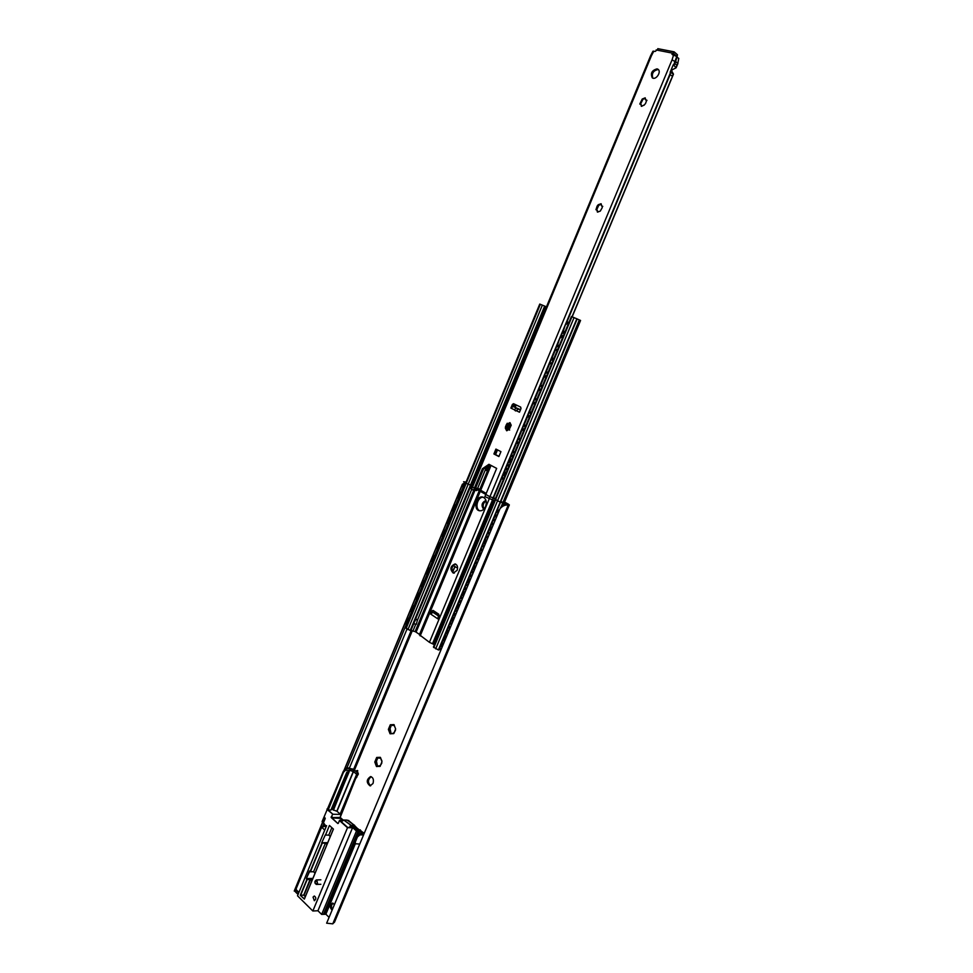 <?xml version="1.0" encoding="UTF-8"?>
<svg xmlns="http://www.w3.org/2000/svg" width="973" height="973" viewBox="0 0 973 973"><rect width="100%" height="100%" fill="white"/><g stroke="black" fill="none" stroke-linecap="round" stroke-linejoin="round"><path stroke-width="1.46" d="M381.817 763.087L379.798 766.493L379.385 765.727L376.77 766.59L376.587 765.556C377.536 764.292 377.196 763.391 375.578 762.868L374.787 762.029L376.685 757.456L380.285 757.31L381.975 761.762L380.054 766.359L376.454 766.481L374.787 762.029L376.685 757.456L379.373 758.198L380.285 757.31L381.951 761.032M379.482 765.739L380.334 766.055M380.625 757.724L379.482 758.198M377.84 757.602L376.454 761.251L377.536 766.371M395.537 730.091L393.712 733.606L390.076 733.8L390.197 732.9C391.134 731.647 390.793 730.759 389.164 730.236L388.373 729.409L390.745 724.678L392.934 725.517L393.919 724.581L395.646 728.984L393.712 733.606L390.076 733.8L388.373 729.409L390.282 724.8L393.919 724.581L395.646 728.984M393.153 733.046L393.968 733.35M394.284 725.007L393.043 725.53M391.45 724.946L390.039 728.655L391.134 733.703M486.123 500.913C483.094 502.992 482.401 505.68 484.043 508.952M483.69 509.305C480.954 505.461 481.72 502.494 485.977 500.402M371.212 776.697C367.721 779.58 367.551 782.62 370.677 785.807M373.012 783.484L370.068 785.868C366.164 782.608 366.347 779.519 370.591 776.576C373.182 777.427 373.985 779.726 373.012 783.484M359.755 844.029L355.437 843.786L355.315 841.998L357.444 836.902L359.974 834.87L358.964 833.97L356.434 836.002L357.444 836.902M355.315 841.998L354.318 841.098L354.44 842.886L355.437 843.786M354.318 841.098L356.434 836.002M355.145 826.77L362.37 832.061L361.348 832.341L359.718 830.845L358.952 833.97L363.938 834.031M363.586 834.883L359.974 834.87M333.107 903.199C331.221 904.866 330.99 906.945 332.401 909.451M332.109 910.132C329.543 907.505 329.665 905.158 332.462 903.09L334.42 904.598M359.207 829.787L364.255 833.289M360.351 829.847L359.219 830.2L354.877 825.943M355.923 771.139L357.127 770.458L358.356 774.034L355.425 779.093M357.748 770.677L356.787 771.869M507.724 505.048C505.084 504.756 502.53 505.948 500.049 508.636L502.08 504.902L507.772 504.209L504.464 502.323L507.736 504.233L502.336 503.175L506.483 504.367M465.872 482.523L461.384 487.084L462.394 484.238L466.055 482.061L463.586 481.757L465.958 482.304M461.384 487.084L344.162 770.385M322.659 822.355L294.235 891.049L295.233 891.304M464.437 484.043L461.603 490.879M457.942 499.721L456.325 503.625M452.676 512.443L451.071 516.347M447.422 525.14L445.816 529.032M442.18 537.814L440.574 541.693M436.95 550.45L435.345 554.318M431.732 563.051L430.139 566.906M426.527 575.627L424.933 579.47M421.333 588.166L419.74 592.01M416.152 600.682L414.571 604.513M410.983 613.172L409.402 616.991M405.826 625.627L346.716 768.427M323.62 824.24L322.063 827.987M322.55 822.246L294.235 891.049M500.049 508.636L326.648 923.182L332.766 923.851L334.53 921.918M355.352 843.7L325.882 914.219L329.081 917.357M495.087 499.344L499.83 501.934L507.906 503.905L504.573 502.08L509.341 504.902L508.198 505.084L332.766 923.851M454.209 573.073L452.469 571.856M452.506 571.467L455.133 566.456M457.614 567.989L454.525 566.614M453.017 572.16L454.403 573.024M454.926 566.7L452.895 571.552M410.375 616.541L408.113 618.573L405.96 623.766L406.3 626.405M408.113 618.573L410.229 616.906M408.38 618.804L405.96 623.766M406.325 626.332L406.24 623.997M440.891 650.073L439.674 647.094L440.051 649.794M441.9 641.779L445.099 639.456L441.9 641.779L439.674 647.094M444.661 639.2L445.427 639.237M442.338 642.034L440.112 647.349M415.544 604.075L413.282 606.106L411.129 611.299L411.445 613.951M413.282 606.106L415.398 604.44M413.549 606.325L411.129 611.299M411.482 613.878L411.397 611.531M446.218 637.339L445.014 634.323L445.403 637.047M447.252 628.996L450.438 626.685L447.252 628.996L445.014 634.323M450 626.43L450.767 626.478M447.677 629.251L445.452 634.578M420.713 591.572L418.451 593.603L416.298 598.809L416.614 601.484M418.451 593.603L420.567 591.925M418.731 593.81L416.298 598.809M416.651 601.399L416.566 599.027M451.557 624.569L450.365 621.528L450.754 624.277M452.603 616.177L455.79 613.878L452.603 616.177L450.365 621.528M455.352 613.635L456.106 613.683M453.041 616.432L450.803 621.783M425.906 579.044L423.644 581.063L421.479 586.293L421.796 588.969M423.644 581.063L425.76 579.385M423.912 581.27L421.479 586.293M421.832 588.884L421.747 586.5M456.909 611.762L455.729 608.684L456.13 611.482M457.979 603.333L461.153 601.046L457.979 603.333L455.729 608.684M460.716 600.803L461.47 600.864M458.417 603.588L456.179 608.94M431.112 566.481L428.838 568.5L426.673 573.742L426.989 576.43M428.838 568.5L430.966 566.821M429.117 568.706L426.673 573.742M427.025 576.332L426.952 573.948M462.284 598.93L461.117 595.829L461.518 598.65M463.355 590.453L466.541 588.191L463.355 590.453L461.117 595.829M466.091 587.935L466.845 588.02M463.805 590.708L461.555 596.072M436.318 553.892L434.055 555.899L431.878 561.153L432.194 563.866M434.055 555.899L436.184 554.221M434.335 556.106L431.878 561.153M432.231 563.756L432.158 561.36M467.66 586.062L466.505 582.924L466.918 585.782M468.755 577.548L471.929 575.286L468.755 577.548L466.505 582.924M471.491 575.043L472.233 575.14M469.193 577.792L466.943 583.18M441.547 541.268L439.285 543.275L437.096 548.541L437.412 551.265M439.285 543.275L441.414 541.596M439.565 543.469L437.096 548.541M437.449 551.156L437.388 548.736M473.06 573.17L471.905 569.996L472.331 572.878M474.167 564.608L477.342 562.358L474.167 564.608L471.905 569.996M476.892 562.114L477.634 562.224M474.605 564.851L472.355 570.251M446.789 528.607L444.515 530.613L442.338 535.892L442.63 538.641M444.515 530.613L446.656 528.935M444.807 530.82L442.338 535.892M442.679 538.519L442.618 536.099M478.473 560.241L477.329 557.043L477.755 559.962M479.592 551.63L482.754 549.404L479.592 551.63L477.329 557.043M482.316 549.161L483.058 549.271M480.03 551.873L477.767 557.286M452.031 515.933L449.769 517.928L447.58 523.219L447.872 525.979M449.769 517.928L451.91 516.249M450.061 518.123L447.58 523.219M447.933 525.858L447.86 523.413M483.885 547.276L482.754 544.053L483.192 546.996M485.028 538.628L488.191 536.415L485.028 538.628L482.754 544.053M487.741 536.172L488.482 536.293M485.478 538.86L483.204 544.284M457.298 503.211L455.036 505.218L452.834 510.521L453.126 513.282M455.036 505.218L457.176 503.528M455.315 505.401L452.834 510.521M453.187 513.16L453.126 510.703M489.322 534.274L488.203 531.027L488.641 534.007M490.477 525.59L493.639 523.389L490.477 525.59L488.203 531.027M493.189 523.158L493.919 523.279M442.046 647.313L442.204 644.734L444.175 642.229M447.373 634.566L447.544 631.976L449.502 629.47M452.725 621.783L452.895 619.169L454.853 616.687M458.076 608.976L458.259 606.349L460.217 603.856M463.452 596.133L463.647 593.481L465.593 591.012M468.84 583.265L469.035 580.589L470.993 578.12M474.228 570.36L474.435 567.673L476.393 565.204M479.64 557.42L479.859 554.719L481.805 552.25M485.065 544.454L485.284 541.73L487.242 539.273M490.514 531.453L490.733 528.704L492.679 526.259M462.576 490.465L460.314 492.46L458.113 497.787L458.392 500.572M460.314 492.46L462.455 490.781M460.594 492.654L458.113 497.787M458.453 500.426L458.392 497.969M494.771 521.248L493.664 517.964L494.102 520.981M499.319 510.375L495.938 512.516L494.114 518.195M495.938 512.516L493.664 517.964M496.388 512.747L499.1 510.326M495.962 518.414L496.194 515.654L498.14 513.209M498.65 510.095L499.38 510.241M490.927 525.821L488.653 531.258M546.461 306.86L539.747 304.075L405.717 627.816L410.192 630.516L415.13 631.562L419.606 634.445M414.401 622.1L414.583 621.711C415.885 618.864 416.772 618.512 417.259 620.64L416.347 624.289L413.622 623.79L479.336 465.483M413.72 623.596L416.347 624.289M443.992 637.51C444.637 637.096 444.77 637.668 444.393 639.212M496.826 511.068L577.196 318.913L571.394 316.566L433.423 647.069L438.385 649.964L439.346 648.553M419.545 634.834L429.421 642.314L434.42 644.685M455.692 564.109C451.496 566.371 450.876 569.375 453.795 573.121M457.115 570.336L453.248 573.073C449.623 569.156 450.256 566.116 455.133 563.926C457.432 564.912 458.088 567.04 457.115 570.336M437.838 618.816L438.823 614.255L433.046 610.412L431.89 610.983L433.411 610.643M439.2 615.483L432.961 612.309L430.625 614.036L431.89 610.983M433.009 611.178L432.535 612.309M430.625 614.036L437.826 618.864M503.479 504.671L580.565 320.458L577.171 318.962M510.144 424.24L508.283 429.579M507.274 430.565L509.402 423.474M483.435 497.3C477.597 496.279 474.277 508.818 479.859 510.825M485.6 506.459C484.043 509.706 481.951 511.129 479.324 510.728C472.842 509.426 476.575 495.111 482.876 497.106C486.147 498.626 487.047 501.752 485.6 506.459M513.683 404.427L512.844 406.459M488.142 465.909L486.245 470.482L487.534 466.322M486.743 466.858L485.855 470.36M480.054 466.991L479.604 464.109L480.005 467.113M484.323 456.678L481.83 458.733L479.908 464.291M481.83 458.733L479.604 464.109M482.146 458.915L484.213 456.945M503.345 479.567L502.177 476.15L502.737 479.324M504.452 470.689L507.663 468.597L504.452 470.689L502.177 476.15M507.225 468.378L507.942 468.56M504.902 470.908L502.615 476.381M485.405 454.075L484.955 451.192L485.357 454.209M489.687 443.749L487.193 445.804L484.955 451.192M487.193 445.804L489.577 444.004M508.818 466.468L507.651 463.026L508.234 466.237M509.937 457.553L513.148 455.461L509.937 457.553L507.651 463.026M512.698 455.255L513.416 455.449M510.387 457.772L508.101 463.245M490.769 441.134L490.331 438.239L490.72 441.268M495.062 430.796L492.569 432.827L490.331 438.239M492.569 432.827L494.965 431.039M514.291 453.345L513.136 449.867L513.756 453.126M515.435 444.381L518.633 442.301L515.435 444.381L513.136 449.867M518.195 442.095L518.901 442.301M515.885 444.588L513.586 450.085M496.157 428.156L495.707 425.25L496.096 428.302M500.45 417.794L497.957 419.837L495.707 425.25M497.957 419.837L500.353 418.037M519.789 440.173L518.645 436.67L519.29 439.978M520.944 431.173L524.143 429.117L520.944 431.173L518.645 436.67M523.693 428.898L524.411 429.117M521.394 431.38L519.096 436.889M501.545 415.155L501.107 412.236L501.484 415.301M505.851 404.78L503.357 406.799L501.107 412.236M503.357 406.799L505.753 405.011M525.298 426.989L524.167 423.45L524.824 426.806M526.466 417.928L529.665 415.885L526.466 417.928L524.167 423.45M529.215 415.678L529.92 415.909M526.916 418.135L524.617 423.656M506.957 402.117L506.519 399.185L506.884 402.275M511.263 391.718L508.77 393.737L506.519 399.185M508.77 393.737L511.178 391.949M530.82 413.756L529.689 410.192L530.394 413.586M532 404.659L535.199 402.627L532 404.659L529.689 410.192M534.749 402.421L535.454 402.664M532.45 404.865L530.151 410.399M512.382 389.042L511.944 386.111L512.309 389.212M516.699 378.631L514.206 380.65L511.944 386.111M514.206 380.65L516.602 378.85M536.354 400.499L535.235 396.899L535.965 400.341M537.558 391.353L540.745 389.346L537.558 391.353L535.235 396.899M540.295 389.139L540.988 389.382M538.008 391.56L535.697 397.106M517.806 375.943L517.381 373L517.733 376.113M522.136 365.507L519.643 367.526L517.381 373M519.643 367.526L522.051 365.726M541.9 387.205L540.793 383.581L541.547 387.072M543.116 378.011L546.315 376.016L543.116 378.011L540.793 383.581M545.853 375.821L546.546 376.077M543.579 378.217L541.256 383.776M523.255 362.807L522.829 359.852L523.182 362.99M527.597 352.36L525.104 354.367L522.829 359.852M525.104 354.367L527.512 352.567M547.471 373.875L546.376 370.214L547.154 373.754M548.699 364.644L551.886 362.661L548.699 364.644L546.376 370.214M549.161 364.839L546.826 370.421M528.716 349.635L528.29 346.668L528.643 349.83M533.058 339.163L530.565 341.17L528.29 346.668M530.565 341.17L532.973 339.37M553.041 360.521L552.421 357.018L552.323 360.217M554.294 351.241L557.48 349.271L554.294 351.241L551.959 356.823M554.756 351.435L552.421 357.018M534.189 336.439L533.763 333.459L534.116 336.634M538.543 325.955L536.05 327.95L533.763 333.459M536.05 327.95L534.104 333.605M536.391 328.083L538.458 326.15M558.636 347.118L557.565 343.396L557.943 346.838M563.063 335.831L559.901 337.801L558.016 343.591M559.901 337.801L557.565 343.396M559.913 344.053L562.017 339.018M563.306 335.94L562.613 335.649M560.363 337.984L563.075 335.843M504.598 476.563C503.917 474.593 504.598 472.951 506.653 471.65M509.974 463.343L510.083 463.44C509.39 461.457 510.083 459.815 512.126 458.538M515.471 450.219L517.612 445.391M521.054 437.157L523.109 432.207M526.563 423.96L528.631 418.998M532.036 410.667L534.165 405.753M537.595 397.41L539.711 392.472M543.153 384.128L545.257 379.154M548.736 370.81L550.84 365.812M554.318 357.456L556.422 352.433M539.687 323.206L539.261 320.214L539.601 323.413M544.041 312.698L541.547 314.693L539.261 320.214M541.547 314.693L543.968 312.892M541.888 314.826L539.589 320.36M564.012 333.605L563.635 330.127L563.549 333.411L564.243 333.69L563.549 333.411M565.982 324.508L568.67 322.367L565.52 324.325L563.635 330.127M565.52 324.325L563.172 329.944M565.52 330.613L567.636 325.566M568.925 322.477L568.208 322.185M487.509 445.975L485.272 451.375M492.885 433.009L490.647 438.409M498.273 420.008L496.035 425.42M503.686 406.969L501.423 412.406M509.098 393.907L506.836 399.356M514.535 380.808L512.26 386.269M519.971 367.672L517.709 373.146M525.432 354.513L523.158 359.998M530.905 341.316L528.619 346.814M507.784 423.717L506.057 428.278M510.253 423.024L508.113 423.802M508.77 429.652L509.67 430.115L508.648 429.604L506.653 430.759L505.34 428.156L505.559 426.478L507.237 423.243L507.894 423.766L509.901 422.61L511.214 425.201L509.037 429.908M506.179 428.388L507.225 430.601M598.833 205.169L596.68 209.767M601.375 204.281L598.967 205.181M602.178 206.045L602.202 207.711L600.28 211.092L597.41 212.09L596.85 209.827L595.95 209.73L597.118 206.13L598.225 204.731L601.083 203.722L601.642 205.984L602.774 206.373L601.752 206.033M597.033 209.961L597.957 212.065M642.849 99.489L640.538 104.087M645.427 98.48L642.581 99.282M646.96 100.426L645.731 100M644.272 105.096L641.316 106.312L640.879 104.196L639.784 104.075L642.229 99.039L645.196 97.835L645.634 99.951L646.741 100.073L645.476 103.697L644.065 104.938M641.012 104.306L641.852 106.325M653.82 51.143L651.448 55.704L650.609 55.753L652.98 51.18L655.243 51.411L658.247 48.905M675.578 61.542L674.775 63.525L676.977 65.313L677.84 63.245L672.063 59.84L673.571 55.023L671.99 54.33L674.143 51.849L677.439 54.743L676.673 56.312L673.754 53.637L673.012 54.914M676.977 57.164L678.777 58.429L677.84 63.245L675.59 61.579M677.84 63.245L678.132 61.761M677.111 56.75L675.603 61.554L677.111 56.75L673.571 55.023M486.5 467.028L476.709 490.599L474.739 490.173M650.609 55.753L471.005 488.787L473.474 490.295L482.413 468.755L488.933 464.303L496.656 468.39L484.895 496.631L494.527 500.694M677.938 63.464L676.126 67.794L673.28 64.741L670.166 72.209L673.474 74.143L671.674 78.46L672.44 76.198L670.142 74.641M677.062 57.042L677.439 54.743M676.977 65.3L676.15 67.307M673.267 74.203L672.428 76.198M670.129 74.666L565.909 323.559M671.589 78.278L572.015 316.784M676.126 67.794L672.185 69.801L671.698 70.956L673.474 74.143M671.686 78.472L572.16 316.845M492.533 500.244L501.825 477.986L492.533 500.244M657.067 68.864L657.967 69.253C661.822 71.613 655.887 80.589 652.299 77.84C650.244 73.316 651.825 70.324 657.067 68.864M658.429 69.667L658.04 69.557C653.236 70.628 651.484 73.486 652.822 78.108M489.808 464.766L483.508 469.071L474.569 490.587L473.474 490.295M496.935 449.587L494.977 454.294L498.979 456.373M520.519 409.706L513.172 406.519L510.861 408.088L512.37 404.452L514.279 404.05M513.44 404.829L512.759 406.459M518.548 409.074L515.556 410.959L514.231 409.706L516.408 408.052L520.409 409.961M498.894 456.556L493.895 453.965L495.926 449.076L500.937 451.654L498.894 456.556M519.497 412.163L520.993 408.563L520.664 407.091L513.537 403.698L512.37 404.452M510.861 408.088L514.231 409.706M482.413 468.755L483.508 469.071M493.895 453.965L494.977 454.294M356.033 777.646L340.307 817.113M326.587 825.651L297.519 895.792L312.844 910.996L347.629 827.415L339.699 820.324L343.797 820.057L351.192 825.299L354.549 825.335L347.215 820.117L354.61 825.359L347.154 820.105L343.737 820.032L351.046 825.359L350.134 826.515M348.468 820.458L352.664 823.985M356.714 775.992L357.869 772.769L353.126 769.12L346.935 767.904L349.575 768.05M332.596 814.255L331.428 817.065L332.596 814.255L340.343 814.401L332.596 814.255M339.443 820.519L338.276 823.353L339.443 820.519L347.507 827.731L352.749 827.707L356.471 831.027L321.662 914.425L317.94 910.752L312.844 910.996M349.939 768.597L346.437 768.415L345.464 770.178L349.562 770.336L350.134 768.634L346.242 768.512L343.749 771.577L328.169 810.023L332.547 813.939L327.792 810.108L330.966 809.986M355.303 826.77L351.217 826.722L351.557 827.78M330.893 810.083L346.911 771.978L348.881 771.881L349.55 770.385L345.464 770.178L343.992 771.796L343.36 771.407L322.099 821.589M324.41 817.223L323.778 817.527L324.69 818.39L324.727 817.502M323.231 822.696L325.189 818.196M313.038 897.106L314.303 895.999C316.274 897.483 316.286 899.052 314.34 900.718L313.038 897.106M330.285 836.476L328.777 835.114L325.517 835.065L329.421 825.469L333.423 829.093L304.367 899.088L333.423 829.093M348.821 771.869L332.863 809.718L336.999 811.3L340.136 814.085L356.653 774.277L357.918 773.085M331.562 809.183L332.948 809.22M315.045 873.182L313.574 871.772L325.59 842.776L321.978 842.983L310.107 871.601L313.574 871.772L310.363 871.796M311.968 880.601L310.156 879.178L306.86 879.458L300.28 895.318L304.367 899.088M304.367 898.906L300.28 895.318M305.425 896.364L303.71 895.124L305.291 896.68M306.483 879.093L307.103 879.251L306.398 878.449L309.682 871.346M310.74 879.41L307.152 879.58L300.657 895.245L303.71 895.124L310.156 879.178M309.475 871.005L310.119 871.772L309.475 871.005L306.398 878.449M327.719 842.667L321.722 842.74L325.383 834.773L321.722 842.74M328.777 835.114L331.866 827.682M325.882 914.219L325.116 914.255L354.829 843.238M354.756 843.165L325.164 914.158L354.804 843.214L325.164 914.158L323.693 914.328M356.471 831.027L358.441 831.149L323.608 914.365L325.031 914.267M317.94 910.752L352.567 827.707M358.575 834.019L359.767 831.161L358.137 831.039L323.45 914.304L321.662 914.425M326.952 809.074L327.694 809.098M348.881 771.881L333.435 810.217M336.804 811.202L353.272 771.492L356.653 774.277L357.723 773.073L354.379 769.996M358.137 831.039L355.072 828.315L352.749 827.707M351.679 827.573L353.576 827.707M357.249 774.69L356.544 777.488M323.827 817.612L324.69 818.39L322.987 822.489L322.087 821.626L323.814 817.612L322.124 821.711L322.975 822.599M346.911 771.978L331.477 809.232M348.541 771.844L332.888 809.524M348.966 772.027L349.562 770.336L353.479 771.54L354.148 770.142L357.869 772.769M346.558 767.892L343.36 771.261L327.548 809.609M325.079 914.194L323.437 914.146M339.832 817.709L342.751 820.336M339.93 818.378L332.827 817.916M355.023 826.491L354.695 825.53M354.89 826.734L354.61 825.359L354.963 826.734M323.462 822.817L326.247 826.454M324.69 830.212L321.759 827.026L325.773 826.174L323.425 826.053L324.058 824.8M321.82 826.758L296.206 888.641L296.376 889.942L298.966 892.314M296.947 891.049L298.76 892.825M504.573 502.056L508.38 504.148L509.244 504.951L508.198 505.084M500.487 501.971L507.48 503.686L504.537 502.165M465.678 482.973L464.96 482.669L465.714 482.888M477.694 488.227L479.871 489.431M486.208 493.457L479.762 489.699M500.767 501.715L504.002 502.433M465.641 483.058L472.221 485.855M477.658 488.312L486.099 493.725M477.621 488.397L478.497 488.933L477.816 489.261L486.062 493.81M495.33 498.76L492.958 498.237L495.281 498.881M472.002 486.378L470.591 485.843L472.039 486.293M471.893 486.646L489.93 496.753L495.427 498.517M475.456 488.446L485.892 494.211M477.597 488.458L475.627 488.032M465.739 482.839L464.498 482.353L465.775 482.754M504.379 502.53L500.28 502.141L505.911 503.442L504.415 502.445M376.77 758.441L377.609 758.49M375.614 761.202L376.454 761.251M375.578 762.868L376.417 762.917M376.587 765.556L377.427 765.605M390.368 725.797L391.195 725.87M389.2 728.582L390.039 728.655M389.164 730.236L390.003 730.309M390.197 732.9L391.037 732.961M407.042 628.972L349.453 768.013M347.872 771.82L332.389 809.195M411.202 630.48L353.637 769.315M412.333 630.65L354.537 769.971M509.244 504.951L334.286 922.489M482.632 457.541L484.688 452.567M487.996 444.6L490.051 439.626M493.372 431.635L495.439 426.636M498.76 418.633L500.827 413.634M504.16 405.607L506.24 400.584M509.572 392.545L511.664 387.509M515.009 379.446L517.101 374.398M520.446 366.322L522.55 361.263M525.907 353.163L528.011 348.091M531.38 339.966L533.484 334.882M536.865 326.746L538.969 321.649M542.35 313.476L545.318 306.337M417.259 620.64L471.735 489.322M415.824 624.094L413.014 630.857M473.729 490.368L415.13 631.562M413.707 623.766L410.898 630.54M438.908 616.274L432.961 612.309M492.374 500.256L432.486 643.798M489.164 498.991L429.421 642.314M516.189 404.963L515.24 407.249M508.332 423.875L506.398 428.521M497.507 449.891L495.561 454.598M491.049 465.422L420.178 635.916M493.08 500.244L433.094 643.992M494.199 500.572L434.116 644.491M515.094 404.44L514.097 406.836M489.978 464.863L419.521 634.396M475.006 490.258L416.14 632.049M544.904 306.142L410.411 630.553M571.954 316.76L433.836 647.58M544.698 306.057L410.192 630.516M574.07 317.599L435.685 648.869M542.375 305.084L407.942 629.592M576.843 318.755L438.385 649.964M540.343 304.294L406.155 628.363M577.05 318.852L496.534 511.445M493.335 519.096L491.073 524.508M487.874 532.146L485.624 537.546M482.438 545.16L480.188 550.56M477.001 558.149L474.763 563.525M471.589 571.115L469.351 576.478M466.189 584.031L463.951 589.383M460.801 596.923L458.563 602.263M455.425 609.779L453.199 615.106M450.061 622.611L447.835 627.926M444.71 635.405L442.496 640.708M439.37 648.176L438.616 649.988M493.299 519.509L491.353 524.143M487.838 532.559L485.904 537.181M482.401 545.573L480.467 550.183M476.965 558.551L475.043 563.16M471.552 571.504L469.631 576.101M466.152 584.432L464.23 589.018M460.764 597.325L458.855 601.886M455.388 610.18L453.479 614.741M450.025 623L448.127 627.549M444.673 635.795L442.776 640.331M579.324 319.91L501.703 505.461M579.957 320.178L502.713 504.805M580.212 320.299L503.041 504.744M487.254 466.517L485.697 470.275M514.376 404.099L513.343 406.568M488.908 465.386L486.877 470.263M506.945 429.908L506.313 429.701M506.179 426.685L505.559 426.478M506.969 424.8L506.337 424.581M509.694 423.291L509.074 423.085M675.371 61.275L676.88 56.458M673.705 64.948L676.782 56.398M672.063 59.84L489.018 498.918M670.543 72.525L492.119 500.195M672.489 53.15L656.143 49.951M674.775 63.525L673.948 65.507L674.775 63.513M674.642 63.002L673.803 65.021M670.64 72.586L669.801 74.605M670.081 74.714L566.614 322.695L670.081 74.714M562.783 331.878L560.995 336.159L562.783 331.878M557.176 345.318L555.388 349.599L557.176 345.33M551.582 358.745L549.794 363.014L551.582 358.745M545.987 372.124L544.211 376.381L545.987 372.124M540.429 385.466L538.653 389.723L540.429 385.466M534.87 398.784L533.095 403.017L534.87 398.784M529.324 412.066L527.561 416.298L529.324 412.066M523.802 425.31L522.039 429.531L523.802 425.31M518.281 438.531L516.529 442.739L518.281 438.531M512.783 451.715L511.032 455.911L512.783 451.715M507.298 464.863L505.546 469.047L507.298 464.863M671.394 69.253L672.185 69.801M562.905 330.747L560.29 337.035M557.298 344.211L554.683 350.475M551.691 357.626L549.088 363.89M546.108 371.017L543.506 377.256M540.538 384.371L537.947 390.599M534.98 397.702L532.389 403.904M529.434 410.983L526.855 417.174M523.9 424.24L521.333 430.419M518.39 437.461L515.824 443.627M512.88 450.657L510.326 456.799M507.395 463.817L504.841 469.935M501.922 476.94L492.204 500.219M670.92 70.397L671.698 70.956M672.72 54.853L671.99 54.33M651.448 55.704L471.601 489.249M519.473 412.211L516.067 410.582M516.408 408.052L513.172 406.519M340.927 814.413L340.307 817.527L343.372 820.263M340.258 817.454L331.221 817.575L337.838 823.523L331.477 817.381L332.62 817.393M336.999 811.3L353.479 771.54L356.957 774.399L340.343 814.401M338.251 823.328L339.626 820.3L347.033 820.105M340.258 817.223L338.908 817.466M340.404 817.624L343.384 820.239M331.136 816.943L331.221 817.575M347.677 820.446L348.699 820.458M351.557 827.464L347.629 827.415M343.36 771.407L327.792 810.108M313.586 871.735L315.057 873.158M315.094 873.073L313.622 871.662L310.411 871.723L322.27 843.105L325.469 843.092L326.964 844.479M304.087 895.051L310.496 879.616L311.834 880.918M327.098 844.163L325.59 842.776M312.88 878.412L306.69 878.57L312.747 878.741M298.091 894.43L295.451 891.876L298.066 894.467M346.266 768.001L343.433 771.297M323.535 822.611L325.237 818.512M361.774 833.739L362.37 832.061L360.569 830.504M355.218 826.734L351.131 826.697L351.715 827.524L350.961 826.928M296.266 889.699L295.439 891.706L298.115 894.357M353.527 827.391L358.392 830.833L359.718 830.845M349.015 772.112L333.338 809.354M349.66 770.361L353.296 771.443L353.965 770.044L350.098 768.889L349.66 770.361M354.002 769.801L350.134 768.634M295.67 891.061L296.133 889.14M360.411 833.983L361.141 832.231L360.326 831.088M360.764 833.983L361.445 832.353L362.357 832.365L361.774 833.861M317.271 883.241C312.54 886.598 317.307 875.286 317.271 883.241M315.033 883.156L316.359 884.421L317.575 883.362L316.371 879.945L315.045 881.27M349.927 826.247L351.192 825.299L354.549 825.335M339.431 817.673L342.703 820.336M332.267 817.077L333.094 818.074M342.387 820.336L340.112 818.281M342.545 820.993L343.664 820.117M462.394 484.238L343.87 770.701M509.341 504.902L334.481 922.222M483.958 542.484L485.028 544.564M478.534 555.449L479.604 557.529M473.133 568.378L474.192 570.458M467.733 581.282L468.804 583.35M462.357 594.15L463.416 596.218M456.994 606.994L458.052 609.049M451.642 619.789L452.688 621.856M446.291 632.572L447.349 634.627M440.964 645.306L442.022 647.373M515.179 404.476L514.182 406.872M490.064 464.899L419.387 634.968M577.196 318.913L496.887 510.995M493.299 519.594L491.426 524.07M487.838 532.645L485.977 537.108M482.401 545.658L480.54 550.11M476.965 558.648L475.116 563.087M471.552 571.589L469.704 576.028M466.152 584.518L464.303 588.933M460.764 597.398L458.915 601.813M455.388 610.253L453.552 614.656M450.025 623.085L448.188 627.476M444.673 635.88L442.849 640.258M439.346 648.638L438.787 649.964M486.695 466.894L485.381 470.056M514.401 404.111L513.367 406.58M488.957 465.362L486.914 470.239M674.143 51.849L657.784 48.662M348.602 820.434L347.629 820.421M333.374 829.045L304.33 899.003M346.206 768.256L343.323 771.321L327.512 809.536M356.787 777.33L355.863 778.023M323 822.672L322.087 821.626L324.082 817.381M330.978 810.059L331.489 809.354M348.431 771.844L332.851 809.451M320.871 879.823L316.371 879.945C314.388 881.295 314.376 882.779 316.359 884.421L320.859 884.287M296.972 891.098L296.376 889.942"/></g></svg>
